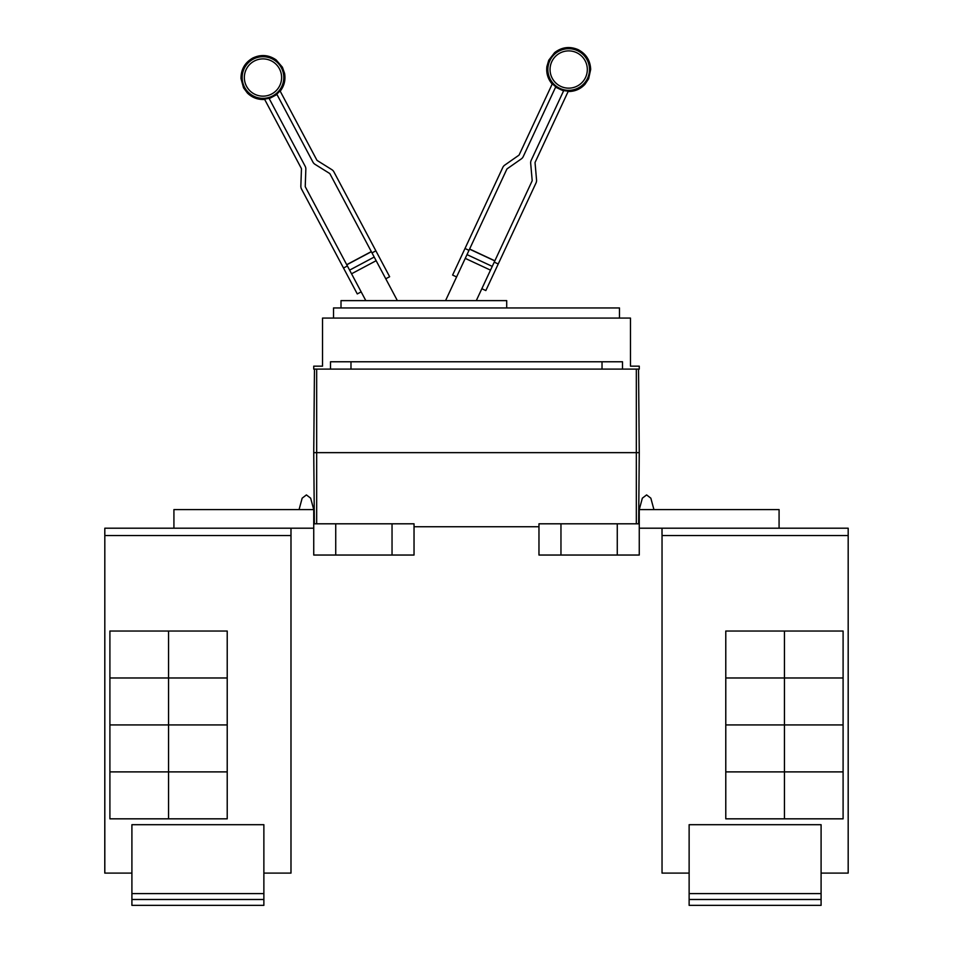 <?xml version="1.0" encoding="UTF-8"?>
<svg xmlns="http://www.w3.org/2000/svg" width="953" height="953" viewBox="0 0 953 953"><rect width="100%" height="100%" fill="white"/><g stroke="black" fill="none" stroke-linecap="round" stroke-linejoin="round"><path stroke-width="1.43" d="M361.163 291.868L357.28 293.929L301.529 189.075A5.861 5.861 0 0 1 300.85 186.121L301.446 169.026A1.465 1.465 0 0 0 301.267 168.288L264.446 99.017A21.55 21.55 0 0 0 268.996 98.219L305.151 166.227A5.861 5.861 0 0 1 305.842 169.181L305.246 186.276A1.465 1.465 0 0 0 305.413 187.014L365.821 300.624M397.377 300.624L330.012 173.934A1.465 1.465 0 0 0 329.5 173.375L314.99 164.309A5.861 5.861 0 0 1 312.929 162.093L276.763 94.085A21.55 21.55 0 0 0 279.979 90.761L316.813 160.033A1.465 1.465 0 0 0 317.325 160.581L331.823 169.646A5.861 5.861 0 0 1 333.895 171.862L389.646 276.727L385.762 278.788M476.286 300.624L532.036 181.082A1.465 1.465 0 0 0 532.167 180.331L530.678 163.297A5.861 5.861 0 0 1 531.202 160.307L563.759 90.499A21.55 21.55 0 0 0 568.345 91.059L535.193 162.165A1.465 1.465 0 0 0 535.062 162.915L536.551 179.95A5.861 5.861 0 0 1 536.027 182.94L485.827 290.57L481.849 288.711M456.594 276.93L452.604 275.072L502.803 167.442A5.861 5.861 0 0 1 504.745 165.119L518.754 155.315A1.465 1.465 0 0 0 519.242 154.731L552.395 83.626A21.55 21.55 0 0 0 555.778 86.771L523.233 156.59A5.861 5.861 0 0 1 521.279 158.913L507.27 168.717A1.465 1.465 0 0 0 506.782 169.3L445.551 300.624M343.509 268.043L347.392 265.97M371.313 251.604L346.713 264.684L371.313 251.604M371.992 252.89L375.887 250.83M494.238 262.123L498.228 263.981M494.857 260.8L469.615 249.019L494.857 260.8M465.004 248.495L468.995 250.353M341.007 307.95L341.007 300.624L506.71 300.624L506.71 307.95M821.093 899.489L689.126 899.489L689.126 905.35L821.093 905.35L821.093 824.702L689.126 824.702L689.126 893.616L821.093 893.616M689.126 899.489L689.126 893.616M784.438 631.029L784.438 677.952L725.781 677.952L725.781 631.029L843.095 631.029L843.095 677.952L784.438 677.952M784.438 677.988L784.438 724.911L725.781 724.911L725.781 677.988L843.095 677.988L843.095 724.911L784.438 724.911L784.438 771.87L725.781 771.87L725.781 724.947L843.095 724.947L843.095 771.87L784.438 771.87M784.438 771.906L784.438 818.83L725.781 818.83L725.781 771.906L843.095 771.906L843.095 818.83L784.438 818.83M333.526 318.076L333.526 307.95L619.474 307.95L619.474 318.076M821.093 873.091L848.182 873.091L848.182 528.2L662.037 528.2L662.037 873.091L662.037 534.073M848.182 873.091L848.182 528.2M779.077 528.2L779.077 509.581L639.26 509.581L642.346 498.169L639.26 509.581L642.346 498.169L646.599 494.917L650.839 498.169L653.925 509.581M662.037 873.091L689.126 873.091M313.74 366.166L322.531 366.166L322.531 318.076L630.469 318.076L630.469 366.166L639.26 366.166L639.26 369.109L313.74 369.109L313.74 366.166M330.5 369.109L330.5 361.771L622.5 361.771L622.5 369.109M661.99 534.073L661.99 528.2M263.874 899.489L131.907 899.489L131.907 905.35L263.874 905.35L263.874 824.702L131.907 824.702L131.907 893.616L263.874 893.616M131.907 899.489L131.907 893.616M168.562 677.952L168.562 631.029L227.219 631.029L227.219 677.952L109.905 677.952L109.905 631.029L168.562 631.029M168.562 771.87L109.905 771.87L109.905 724.947L227.219 724.947L227.219 771.87L168.562 771.87L168.562 677.988L227.219 677.988L227.219 724.911L109.905 724.911L109.905 677.988L168.562 677.988M168.562 818.83L168.562 771.906L227.219 771.906L227.219 818.83L109.905 818.83L109.905 771.906L168.562 771.906M350.978 361.771L350.978 369.109M602.022 369.109L602.022 361.771M639.26 452.651L638.534 369.109L639.26 452.651L638.641 523.805L639.26 452.651L636.33 452.651L636.33 369.109M662.037 528.2L639.26 528.2M639.26 509.581L639.26 523.805L538.969 523.805L538.969 555.039L560.96 555.039L560.96 523.805M131.907 873.091L104.782 873.091L104.818 534.073M263.874 873.091L291.01 873.091L291.01 528.2M299.075 509.581L302.161 498.169L299.075 509.581L302.161 498.169L306.401 494.917L310.654 498.169L313.74 509.581L313.74 523.805L414.031 523.805L414.031 555.039L392.04 555.039L392.04 523.805M560.96 555.039L639.26 555.039L639.26 523.805M617.27 555.039L617.27 523.805M290.963 873.091L290.963 528.2L104.818 528.2L104.818 535.538L290.963 535.538M104.818 873.091L104.818 535.538M313.74 452.651L314.359 523.805L313.74 452.651L314.466 369.109L313.74 452.651L636.33 452.651L636.33 523.805M414.031 526.735L538.969 526.735M173.922 528.2L173.922 509.581L313.74 509.581M313.74 523.805L313.74 555.039L335.73 555.039L335.73 523.805M335.73 555.039L392.04 555.039M313.74 528.2L290.963 528.2M104.782 534.073L104.818 528.2M254.225 61.075A18.631 18.631 0 0 1 279.432 68.783A18.631 18.631 0 0 1 271.724 93.978A18.631 18.631 0 0 1 246.529 86.27A18.631 18.631 0 0 1 254.225 61.075M576.553 52.629A18.631 18.631 0 0 1 585.571 77.396A18.631 18.631 0 0 1 560.805 86.401A18.631 18.631 0 0 1 551.799 61.647A18.631 18.631 0 0 1 576.553 52.629M272.749 95.908A20.823 20.823 0 0 1 244.587 87.295A20.823 20.823 0 0 1 253.2 59.146A20.823 20.823 0 0 1 281.361 67.746A20.823 20.823 0 0 1 272.749 95.908M577.482 50.652A20.823 20.823 0 0 1 587.548 78.325A20.823 20.823 0 0 1 559.887 88.391A20.823 20.823 0 0 1 549.81 60.718A20.823 20.823 0 0 1 577.482 50.652M376.149 260.705L351.55 273.785M374.207 257.048L349.608 270.128M371.372 251.711L346.773 264.791M494.81 260.908L469.555 249.138M492.248 266.387L467.006 254.618M490.497 270.14L465.255 258.37M662.037 535.538L848.182 535.538M316.67 523.805L316.67 369.109M280.206 91.19C284.256 85.889 285.709 79.945 284.578 73.357L282.398 67.198L276.132 59.896C268.651 54.774 260.824 54.178 252.652 58.109C244.826 62.684 240.942 69.509 241.002 78.575L243.551 87.855L247.446 93.096C252.259 97.73 258.001 99.839 264.672 99.457M276.978 94.49L269.211 98.624M552.192 84.067C547.868 78.98 546.105 73.119 546.903 66.496L548.749 60.23L554.622 52.606C561.829 47.102 569.608 46.089 577.983 49.58C586.035 53.749 590.264 60.361 590.681 69.414L588.62 78.813L585.011 84.257C580.437 89.129 574.814 91.548 568.143 91.512M555.587 87.188L563.568 90.916"/></g></svg>
